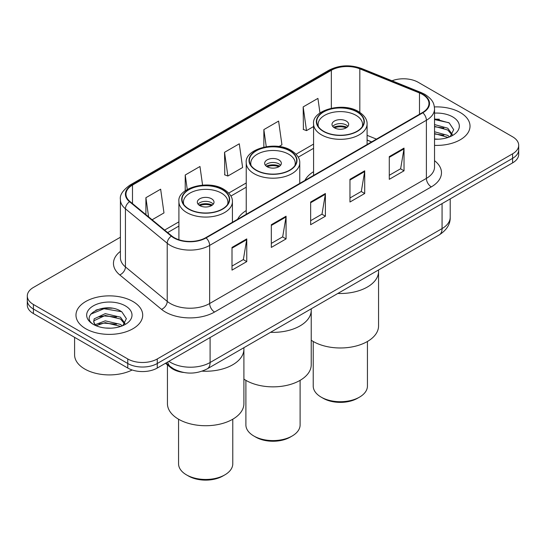 <?xml version="1.0" encoding="UTF-8"?>
<svg xmlns="http://www.w3.org/2000/svg" width="546" height="546" viewBox="0 0 546 546"><rect width="100%" height="100%" fill="white"/><g stroke="black" fill="none" stroke-linecap="round" stroke-linejoin="round"><path stroke-width="0.82" d="M246.239 210.558A36.835 21.267 0 0 0 237.606 219.274M313.575 171.683A36.835 21.267 0 0 0 304.941 180.405M371.58 141.926L367.089 140.11M183.599 372.461A20.85 12.039 180 0 1 170.659 367.567L165.479 363.295M112.121 308.231A27.805 16.052 0 0 0 95.85 310.169M439.441 119.253A27.805 16.052 0 0 0 434.534 119.226M120.413 237.223L33.408 287.455A20.85 12.039 0 0 0 27.3 295.973L27.3 305.05A20.85 12.039 0 0 0 33.408 313.561L127.771 368.045A20.85 12.039 0 0 0 157.262 368.045L512.592 162.892A20.85 12.039 0 0 0 518.7 154.381L518.7 149.843A20.85 12.039 0 0 1 512.592 158.354A20.85 12.039 0 0 0 518.7 149.843L518.7 145.297A20.85 12.039 0 0 0 512.592 136.787L418.229 82.309A20.85 12.039 0 0 0 392.001 80.774M27.3 295.973A20.85 12.039 0 0 0 33.408 304.484L127.771 358.961A20.85 12.039 0 0 0 157.262 358.961L157.262 363.506L512.592 158.354L157.262 363.506A20.85 12.039 0 0 1 127.771 363.506A20.85 12.039 0 0 0 157.262 363.506L157.262 368.045M33.408 304.484L33.408 309.022L127.771 363.506L33.408 309.022A20.85 12.039 0 0 1 27.3 300.512A20.85 12.039 0 0 0 33.408 309.022L33.408 313.561M460.251 112.524A33.361 19.26 0 0 0 434.391 106.927A33.361 19.26 0 0 1 460.251 112.524A33.361 19.26 0 0 1 470.024 126.146A33.361 19.26 0 0 0 460.251 112.524M132.931 301.501A33.361 19.26 0 0 0 96.574 297.331A33.361 19.26 0 0 0 75.976 315.124A33.361 19.26 0 0 0 85.749 328.747A33.361 19.26 0 0 0 122.106 332.917A33.361 19.26 0 0 0 142.704 315.124A33.361 19.26 0 0 0 132.931 301.501A33.361 19.26 0 0 0 96.574 297.331A33.361 19.26 0 0 0 75.976 315.124A33.361 19.26 0 0 0 85.749 328.747A33.361 19.26 0 0 0 122.106 332.917A33.361 19.26 0 0 0 142.704 315.124A33.361 19.26 0 0 0 132.931 301.501M422.454 94.397A22.243 12.838 180 0 1 428.972 103.474A22.243 12.838 180 0 1 422.454 112.551L205.719 237.687A22.243 12.838 180 0 1 171.772 235.974L129.996 201.529A22.243 12.838 180 0 1 125.969 194.164A22.243 12.838 180 0 1 132.487 185.08L331.34 70.277A22.243 12.838 180 0 1 359.821 68.837L419.485 92.956A22.243 12.838 180 0 1 422.454 94.397M422.85 94.165A22.796 13.165 0 0 0 419.806 92.69L360.142 68.571A22.796 13.165 0 0 0 330.944 70.045L132.091 184.855A22.796 13.165 0 0 0 129.538 201.713L171.314 236.159A22.796 13.165 0 0 0 206.108 237.913L422.85 112.783A22.796 13.165 0 0 0 422.85 94.165M232.009 247.42L232.009 270.12L246.758 261.609L246.758 238.909L232.009 247.42M232.009 266.093L243.366 259.534L246.696 239.66A5.562 3.208 -120 0 0 246.758 238.909M243.27 259.596L246.758 261.609M271.328 224.72L271.328 247.42L286.07 238.909L286.07 216.209L271.328 224.72M271.328 243.393L282.685 236.834L286.015 216.96A5.562 3.208 -120 0 0 286.07 216.209M282.582 236.896L286.07 238.909M389.284 156.62L389.284 179.32L404.026 170.809L404.026 148.109L389.284 156.62M389.284 175.293L400.641 168.734L403.965 148.86A5.562 3.208 -120 0 0 404.026 148.109M400.539 168.796L404.026 170.809M349.966 179.32L349.966 202.02L364.708 193.509L364.708 170.809L349.966 179.32M349.966 197.993L361.322 191.434L364.646 171.56A5.562 3.208 -120 0 0 364.708 170.809M361.22 191.496L364.708 193.509M310.647 202.02L310.647 224.72L325.389 216.209L325.389 193.509L310.647 202.02M310.647 220.693L322.004 214.134L325.334 194.26A5.562 3.208 -120 0 0 325.389 193.509M321.901 214.196L325.389 216.209M434.534 145.373A33.361 19.26 0 0 0 470.024 126.146A33.361 19.26 0 0 1 434.534 145.373M157.262 358.961L512.592 153.815A20.85 12.039 0 0 0 518.7 145.297M152.116 219.765L163.977 212.913L160.647 189.196L145.905 197.707L145.905 214.646M278.958 146.533L281.934 144.813L278.603 121.096L263.861 129.607L263.861 147.099M319.97 112.981L317.922 98.396L303.173 106.907L303.412 129.47M202.58 185.108L199.966 166.496L185.224 175.007L185.224 190.786M224.542 152.307L227.866 176.024L242.615 167.513L239.285 143.796L224.542 152.307L224.781 174.87M227.866 176.024L224.542 174.781M263.861 129.607L266.25 146.649M303.173 106.907L306.504 130.624L313.575 126.549M306.504 130.624L303.173 129.382M185.224 175.007L187.251 189.469M145.905 197.707L148.594 216.864M434.534 138.977L438.158 139.203M434.534 131.77L447.768 135.408L449.611 136.882M434.534 133.572L448.102 137.442M434.534 124.563L447.768 128.201L452.286 134.439M434.534 126.365L447.768 130.003L451.931 134.903M434.534 139.175A22.666 13.084 0 0 0 452.689 135.401A22.666 13.084 0 0 0 452.689 116.892A22.666 13.084 0 0 0 434.534 113.118M450.143 136.664L453.692 129.695L449.201 122.925L434.534 118.871M434.534 119.567L448.894 122.72M434.534 126.774L443.878 128.017M434.534 133.982L443.878 135.224M337.851 293.455A38.227 22.072 0 0 0 378.562 271.43A38.227 22.072 180 0 1 367.362 287.032A38.227 22.072 180 0 1 337.851 293.455M357.043 111.957A23.635 13.643 0 0 0 331.285 109.002A23.635 13.643 0 0 0 316.7 121.608A23.635 13.643 0 0 0 323.621 131.252A23.635 13.643 0 0 0 349.372 134.214A23.635 13.643 0 0 0 363.964 121.608A23.635 13.643 0 0 0 357.043 111.957M318.461 126.768A22.243 12.838 180 0 1 318.093 124.44A22.243 12.838 180 0 1 331.818 112.578A22.243 12.838 180 0 1 356.06 115.363A22.243 12.838 180 0 1 362.571 124.44A22.243 12.838 180 0 1 362.203 126.768M346.232 121.041A8.34 4.818 0 0 0 337.141 119.997A8.34 4.818 0 0 0 331.988 124.44A8.34 4.818 0 0 0 334.432 127.846A8.34 4.818 0 0 0 343.523 128.89A8.34 4.818 0 0 0 348.676 124.44A8.34 4.818 0 0 0 346.232 121.041M347.932 126.433A8.34 4.818 0 0 0 346.232 125.014A8.34 4.818 0 0 0 332.732 126.433M333.592 127.279A11.118 6.422 180 0 1 346.58 127.075L346.58 127.634M334.507 127.887A9.732 5.617 180 0 1 345.577 127.655L346.58 127.075M345.413 128.262L345.577 127.655M311.227 340.219A38.227 22.072 -0 0 0 367.362 341.516A38.227 22.072 -0 0 0 378.562 325.907L378.562 269.949M313.227 341.468L313.227 386.063A27.109 15.65 -0 0 0 321.164 397.133A27.109 15.65 -0 0 0 359.5 397.133L359.5 397.133A27.109 15.65 -0 0 0 367.438 386.063L367.438 341.468M321.164 397.133L323.13 398.266A24.324 14.046 -0 0 0 357.534 398.266L359.5 397.133L357.534 398.266M74.59 337.339L74.59 354.852A34.753 20.066 0 0 0 84.767 369.035A34.753 20.066 0 0 0 132.159 369.983M105.542 328.023L110.838 328.18M95.154 324.699L105.276 320.836L120.448 324.385L122.29 325.86M96.082 325.669L105.276 322.638L120.782 326.419M95.311 325.402L93.687 321.594A15.711 9.07 0 0 0 96.226 325.791M93.687 321.594L94.165 318.844L105.276 313.629L120.448 317.178L124.966 323.416M93.728 321.812L94.165 320.645L105.276 315.431L120.448 318.98L124.611 323.88M122.823 325.641L126.372 318.666L121.881 311.902C105.985 300.471 77.723 315.533 94.042 324.768L94.124 324.822M125.362 305.869A22.666 13.084 0 0 0 93.311 305.869A22.666 13.084 0 0 0 93.311 324.379A22.666 13.084 0 0 0 125.362 324.379A22.666 13.084 0 0 0 125.362 305.869M90.732 314.175L104.033 308.715L121.574 311.698M99.044 316.83L104.033 315.922L116.557 316.994M99.044 324.037L104.033 323.13L116.557 324.201M270.516 332.323A38.227 22.072 0 0 0 311.227 310.299A38.227 22.072 180 0 1 300.034 325.907A38.227 22.072 180 0 1 270.516 332.323M289.708 150.833A23.635 13.643 0 0 0 263.957 147.877A23.635 13.643 0 0 0 249.365 160.483A23.635 13.643 0 0 0 256.292 170.127A23.635 13.643 0 0 0 282.043 173.082A23.635 13.643 0 0 0 296.635 160.483A23.635 13.643 0 0 0 289.708 150.833M251.126 165.643A22.243 12.838 180 0 1 250.757 163.315A22.243 12.838 180 0 1 264.489 151.454A22.243 12.838 180 0 1 288.725 154.238A22.243 12.838 180 0 1 295.243 163.315A22.243 12.838 180 0 1 294.874 165.643M278.897 159.91A8.34 4.818 0 0 0 269.806 158.866A8.34 4.818 0 0 0 264.66 163.315A8.34 4.818 0 0 0 267.103 166.721A8.34 4.818 0 0 0 276.194 167.765A8.34 4.818 0 0 0 281.34 163.315A8.34 4.818 0 0 0 278.897 159.91M280.596 165.302A8.34 4.818 0 0 0 278.897 163.882A8.34 4.818 0 0 0 265.404 165.302M266.264 166.155A11.118 6.422 180 0 1 279.252 165.95L279.252 166.503M267.171 166.762A9.732 5.617 180 0 1 278.248 166.53L279.252 165.95M278.085 167.137L278.248 166.53M243.898 379.095A38.227 22.072 -0 0 0 300.034 380.391A38.227 22.072 -0 0 0 311.227 364.783L311.227 308.824M245.891 380.344L245.891 424.938A27.109 15.65 -0 0 0 253.835 436.001A27.109 15.65 -0 0 0 292.165 436.001L292.165 436.001A27.109 15.65 -0 0 0 300.109 424.938L300.109 380.344M253.835 436.001L255.801 437.141A24.324 14.046 -0 0 0 290.199 437.141L292.165 436.001L290.199 437.141M202.204 371.157A38.227 22.072 0 0 0 243.898 349.174A38.227 22.072 180 0 1 232.698 364.783A38.227 22.072 180 0 1 202.204 371.157M222.379 189.708A23.635 13.643 0 0 0 196.628 186.746A23.635 13.643 0 0 0 182.036 199.351A23.635 13.643 0 0 0 188.957 209.002A23.635 13.643 0 0 0 214.715 211.957A23.635 13.643 0 0 0 229.3 199.351A23.635 13.643 0 0 0 222.379 189.708M183.797 204.518A22.243 12.838 180 0 1 183.429 202.191A22.243 12.838 180 0 1 197.154 190.329A22.243 12.838 180 0 1 221.396 193.113A22.243 12.838 180 0 1 227.907 202.191A22.243 12.838 180 0 1 227.539 204.518M211.568 198.785A8.34 4.818 0 0 0 202.477 197.741A8.34 4.818 0 0 0 197.324 202.191A8.34 4.818 0 0 0 199.768 205.596A8.34 4.818 0 0 0 208.859 206.641A8.34 4.818 0 0 0 214.012 202.191A8.34 4.818 0 0 0 211.568 198.785M213.268 204.177A8.34 4.818 0 0 0 211.568 202.757A8.34 4.818 0 0 0 198.068 204.177M198.928 205.03A11.118 6.422 180 0 1 211.916 204.825L211.916 205.378M199.843 205.637A9.732 5.617 180 0 1 210.913 205.405L211.916 204.825M210.749 206.013L210.913 205.405M167.438 364.912L167.438 403.658A38.227 22.072 -0 0 0 191.039 424.044A38.227 22.072 -0 0 0 232.698 419.26A38.227 22.072 -0 0 0 243.898 403.658L243.898 347.693M178.562 419.219L178.562 463.813A27.109 15.65 -0 0 0 186.5 474.877A27.109 15.65 -0 0 0 224.836 474.877L224.836 474.877A27.109 15.65 -0 0 0 232.773 463.813L232.773 419.219M186.5 474.877L188.466 476.01A24.324 14.046 -0 0 0 222.87 476.01L224.836 474.877L222.87 476.01M170.659 366.857L170.659 367.567M168.905 361.315A27.805 16.052 0 0 0 170.775 362.51A27.805 16.052 0 0 0 210.094 362.51L442.069 228.583A27.805 16.052 0 0 0 450.211 217.233C450.416 224.133 446.737 230.037 439.189 234.944L207.214 368.871A13.903 8.026 60 0 0 210.094 362.51L210.094 337.537M442.069 203.61L442.069 228.583A13.903 8.026 60 0 1 439.189 234.944M167.779 361.971A13.903 9.296 129.5 0 0 170.202 366.489L165.977 363.008M512.592 162.892L512.592 153.815M127.771 368.045L127.771 358.961M434.534 160.674A34.753 20.066 180 0 1 431.306 186.896L214.564 312.032A6.948 4.013 60 0 1 209.65 303.521L426.392 178.385A27.805 16.052 0 0 0 434.534 167.035L434.534 108.92A27.805 16.052 180 0 1 426.392 120.27A6.948 4.013 -120 0 0 422.85 112.783M214.564 312.032A34.753 20.066 180 0 1 165.418 312.032A34.753 20.066 180 0 1 161.52 309.35L119.745 274.904A34.753 20.066 180 0 1 120.413 251.358M170.332 303.521A27.805 16.052 0 0 0 209.65 303.521L209.65 245.407A27.805 16.052 180 0 1 167.219 243.263L125.437 208.818A27.805 16.052 180 0 1 120.413 199.611L120.413 257.719A27.805 16.052 0 0 0 125.437 266.926L167.219 301.378A27.805 16.052 0 0 0 170.332 303.521M434.534 108.92C434.084 104.143 433.64 100.171 424.952 94.39L421.294 92.615A6.948 3.256 112 0 0 419.806 92.69M421.294 92.615L361.629 68.496C350.116 64.421 339.189 65.015 328.849 70.27A6.948 4.013 60 0 1 330.944 70.045M132.091 184.855A6.948 4.013 -120 0 0 129.996 185.08C122.782 190.267 119.588 195.106 120.413 199.611M129.538 201.713A6.948 4.648 129.5 0 0 125.437 208.818L125.437 266.926A6.948 4.648 -50.5 0 1 119.745 274.904M361.629 68.496A6.948 3.256 112 0 0 360.142 68.571M171.314 236.159A6.948 4.648 129.5 0 0 167.219 243.263L167.219 301.378A6.948 4.648 -50.5 0 1 161.52 309.35M206.108 237.913A6.948 4.013 60 0 1 209.65 245.407L426.392 120.27L426.392 178.385A6.948 4.013 60 0 0 431.306 186.896M132.487 185.08L132.487 203.583M419.485 92.956L419.485 114.271M359.821 68.837L359.821 112.38M376.447 139.114L367.089 135.333M331.34 70.277L331.34 108.19M313.575 144.096L296.062 154.204M246.239 182.965L228.733 193.072M178.911 221.84L164.633 230.084M310.647 202.743L325.334 194.26M349.966 180.043L364.646 171.56M389.284 157.344L403.965 148.86M271.328 225.443L286.015 216.96M232.009 248.143L246.696 239.66M323.375 131.395A23.976 13.841 0 0 0 357.289 131.395A23.976 13.841 0 0 0 357.289 111.814A23.976 13.841 0 0 0 323.375 111.814A23.976 13.841 0 0 0 323.375 131.395M367.089 144.519L367.089 123.874A26.761 15.452 180 0 1 350.573 138.152A26.761 15.452 180 0 1 321.41 134.801A26.761 15.452 180 0 1 313.575 123.874L313.575 175.416M256.047 170.27A23.976 13.841 0 0 0 289.953 170.27A23.976 13.841 0 0 0 289.953 150.689A23.976 13.841 0 0 0 256.047 150.689A23.976 13.841 0 0 0 256.047 170.27M299.761 183.395L299.761 162.749A26.761 15.452 180 0 1 283.238 177.02A26.761 15.452 180 0 1 254.081 173.676A26.761 15.452 180 0 1 246.239 162.749L246.239 214.291M188.711 209.145A23.976 13.841 0 0 0 222.625 209.145A23.976 13.841 0 0 0 222.625 189.564A23.976 13.841 0 0 0 188.711 189.564A23.976 13.841 0 0 0 188.711 209.145M232.425 222.27L232.425 201.624A26.761 15.452 180 0 1 215.909 215.895A26.761 15.452 180 0 1 186.746 212.551A26.761 15.452 180 0 1 178.911 201.624L178.911 239.742M207.214 368.871C196.028 374.495 184.841 374.495 173.655 368.871L170.202 366.489M450.211 217.233L450.211 198.908M328.849 70.27L129.996 185.08M313.575 148.328L298.259 157.166M246.239 187.196L230.931 196.041M178.911 226.071L167.649 232.576M371.683 141.871L367.089 140.015M367.089 123.874C367.178 121.97 366.844 116.878 358.674 111.677C342.683 101.467 311.65 110.381 313.575 123.874M362.571 124.44L362.571 126.215M318.093 124.44L318.093 126.215M299.761 162.749C299.85 160.845 299.508 155.746 291.346 150.553C275.348 140.342 244.315 149.256 246.239 162.749M295.243 163.315L295.243 165.09M250.757 163.315L250.757 165.09M232.425 201.624C232.514 199.72 232.18 194.622 224.017 189.428C208.019 179.211 176.986 188.124 178.911 201.624M227.907 202.191L227.907 203.965M183.429 202.191L183.429 203.965"/></g></svg>
